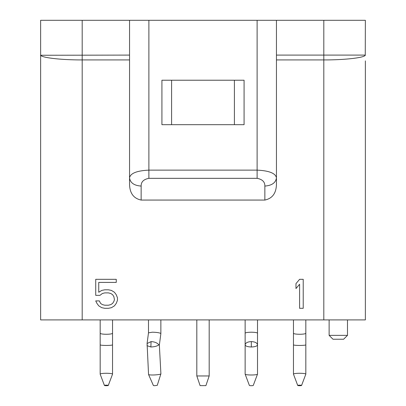 <?xml version="1.0" encoding="UTF-8"?>
<svg xmlns="http://www.w3.org/2000/svg" width="406" height="406" viewBox="0 0 406 406"><rect width="100%" height="100%" fill="white"/><g stroke="black" fill="none" stroke-linecap="round" stroke-linejoin="round"><path stroke-width="0.61" d="M329.124 335.366L332.991 339.233L343.623 339.233L347.485 335.366L329.124 335.366L329.124 319.903M347.485 319.903L347.485 335.366M161.923 80.221L161.923 124.678L244.077 124.678L244.077 80.221L161.923 80.221M148.88 20.3L148.88 170.129C136.832 170.713 130.387 173.291 129.55 177.864L129.55 183.659C129.58 192.962 133.447 198.432 141.146 200.062L264.854 200.062L264.854 186.065C271.847 185.542 275.715 182.807 276.45 177.864C275.613 173.291 269.168 170.713 257.12 170.129L148.88 170.129L148.88 178.33C143.607 179.366 141.034 181.939 141.146 186.065C134.107 185.572 130.245 182.837 129.55 177.864L129.55 20.3L365.364 20.3L365.263 55.262C364.294 57.708 345.064 59.986 323.81 59.926L276.45 59.926M102.368 293.502L104.784 292.883L108.407 292.883L110.823 293.502L112.635 294.736L113.842 296.588L114.446 299.669L113.842 301.521L112.635 303.373L110.823 304.607L108.407 305.221L104.784 305.221L102.368 304.607L100.556 303.373L99.348 300.902L95.725 300.902L96.932 303.373L98.744 305.84L101.764 307.692L104.784 308.306L108.407 308.306L111.427 307.692L114.446 305.84L116.258 303.373L117.466 300.288L117.466 297.821L116.258 294.736L114.446 292.269L111.427 290.417L108.407 289.798L104.784 289.798L101.764 290.417L98.744 292.269L98.744 282.398L116.258 282.398L116.258 279.313L95.725 279.313L95.725 295.35L99.952 295.35L102.368 293.502M303.221 279.313L299.598 279.313L295.974 283.632L295.974 288.565L299.598 284.246L299.598 308.306L303.221 308.306L303.221 279.313M171.591 124.678L171.591 80.221M234.409 80.221L234.409 124.678M129.55 59.926L82.19 59.926C60.936 59.986 41.706 57.708 40.737 55.262L129.55 55.094M365.364 60.89L365.364 319.903L40.636 319.903L40.636 20.3L129.55 20.3M365.364 55.094L276.45 55.094M276.45 20.3L276.45 183.659C276.42 192.962 272.553 198.432 264.854 200.062M365.364 319.903L365.364 101.485M301.582 385.431A1.934 0.269 180 0 0 299.648 385.162A1.934 0.269 180 0 0 297.715 385.446A1.934 0.269 180 0 0 299.648 385.7A1.934 0.269 180 0 0 301.577 385.446A1.934 0.269 180 0 0 301.582 385.431M305.799 374.225A6.186 0.863 180 0 0 305.825 374.185A6.186 0.863 180 0 0 305.83 374.139A6.186 0.863 180 0 0 299.648 373.276A6.186 0.863 180 0 0 293.462 374.139A6.186 0.863 180 0 0 293.472 374.185L297.715 385.446M305.83 319.903L305.83 344.841C305.5 345.207 303.439 345.41 299.648 345.45C295.857 345.41 293.792 345.207 293.462 344.841L293.462 374.139M305.83 333.24C305.479 333.869 303.419 334.214 299.648 334.275C295.872 334.214 293.812 333.869 293.462 333.24L293.462 344.841M108.285 385.431A1.934 0.269 180 0 0 106.352 385.162A1.934 0.269 180 0 0 104.423 385.446A1.934 0.269 180 0 0 106.352 385.7A1.934 0.269 180 0 0 108.285 385.446A1.934 0.269 180 0 0 108.285 385.431M112.503 374.225A6.186 0.863 180 0 0 112.528 374.185A6.186 0.863 180 0 0 112.538 374.139A6.186 0.863 180 0 0 106.352 373.276A6.186 0.863 180 0 0 100.17 374.139A6.186 0.863 180 0 0 100.175 374.185L104.423 385.446M112.538 319.903L112.538 344.841C112.208 345.207 110.143 345.41 106.352 345.45C102.561 345.41 100.5 345.207 100.17 344.841L100.17 374.139M112.538 333.24C112.188 333.869 110.127 334.214 106.352 334.275C102.581 334.214 100.521 333.869 100.17 333.24L100.17 344.841M196.814 375.961L200.102 385.624L205.898 385.624L209.186 375.961L196.814 375.961L196.814 319.903M209.186 319.903L209.186 375.961M257.511 344.841C257.165 342.887 255.105 341.806 251.324 341.598C247.543 341.806 245.478 342.887 245.138 344.841L245.138 374.139A6.186 0.863 180 0 0 245.148 374.185A6.186 0.863 180 0 0 251.324 374.997A6.186 0.863 180 0 0 257.5 374.185A6.186 0.863 180 0 0 257.511 374.139L257.511 344.841C257.165 346.135 255.105 346.851 251.324 346.988C247.543 346.851 245.478 346.135 245.138 344.841L245.138 333.24C245.488 332.615 247.553 332.27 251.324 332.204C255.095 332.27 257.155 332.615 257.511 333.24L257.511 344.841M257.5 374.185L253.253 385.446A1.934 0.269 180 0 1 251.324 385.7A1.934 0.269 180 0 1 249.391 385.446A1.934 0.269 180 0 1 249.391 385.431M158.863 344.841C157.295 342.887 154.696 341.806 151.068 341.598L147.084 343.537L148.55 374.469A6.186 0.797 176.9 0 0 148.555 374.51A6.186 0.797 176.9 0 0 152.377 374.997A6.186 0.797 176.9 0 0 160.898 373.845A6.186 0.797 176.9 0 0 160.903 373.804L159.355 345.075L158.863 344.841C157.173 346.135 154.508 346.851 150.87 346.988L147.002 345.668M160.898 373.845L157.259 385.34L154.6 385.7L153.407 385.548L148.555 374.51M159.355 345.08L160.862 333.656L160.39 333.24C158.634 332.615 155.94 332.27 152.306 332.204L148.494 332.844L148.489 319.903M82.19 20.3L82.19 319.903M323.81 319.903L323.81 20.3M257.12 20.3L257.12 178.33L148.88 178.33M264.854 186.065C264.966 181.939 262.393 179.366 257.12 178.33M141.146 186.065L141.146 200.062M251.324 346.988L251.324 341.598M150.87 346.988L151.068 341.598M305.83 344.841L305.83 374.139M301.577 385.446L305.825 374.185M293.462 319.903L293.462 333.24M112.538 344.841L112.538 374.139M108.285 385.446L112.528 374.185M100.17 319.903L100.17 333.24M249.391 385.446L245.148 374.185M245.138 319.903L245.138 333.24M257.511 319.903L257.511 333.24M148.494 332.824L147.079 343.537M160.862 319.903L160.862 333.636"/></g></svg>
